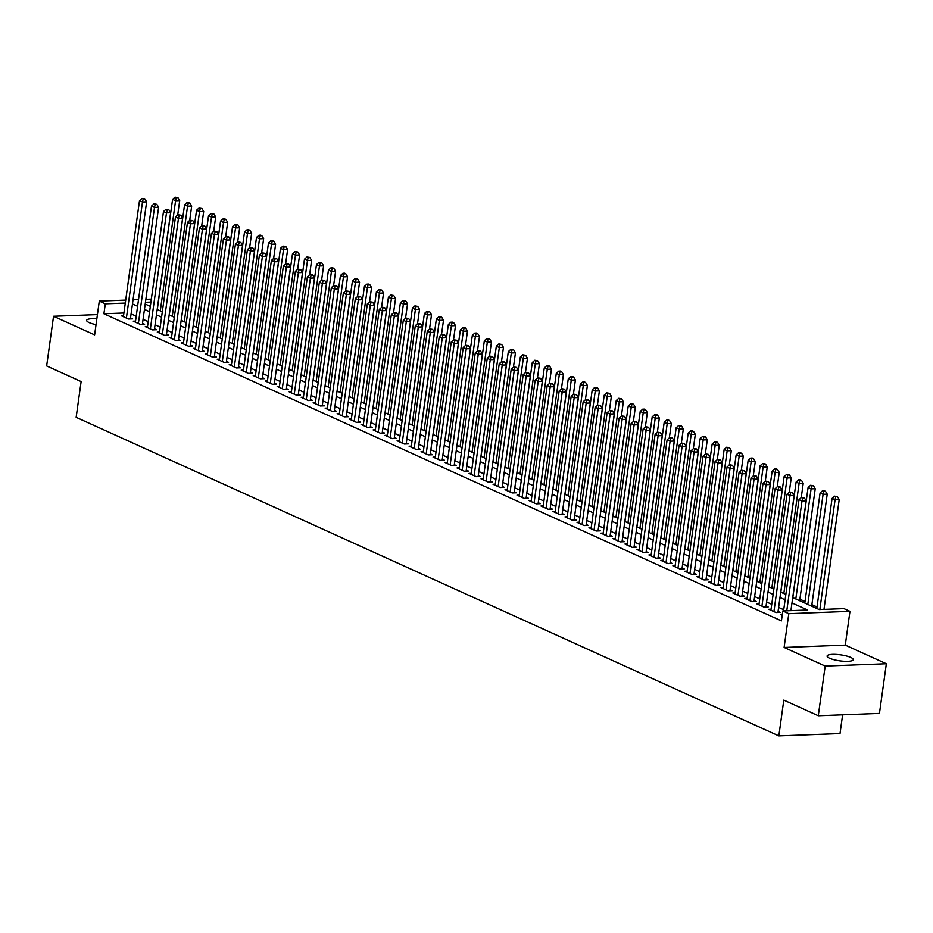 <?xml version="1.0" encoding="UTF-8"?>
<svg xmlns="http://www.w3.org/2000/svg" width="933" height="933" viewBox="0 0 933 933"><rect width="100%" height="100%" fill="white"/><g stroke="black" fill="none" stroke-linecap="round" stroke-linejoin="round"><path stroke-width="1.4" d="M850.756 657.438A13.19 3.021 7.9 0 0 836.341 654.418A13.19 3.021 7.9 0 0 827.105 656.027A13.19 3.021 7.9 0 0 829.589 658.243A13.19 3.021 7.9 0 0 844.015 661.264A13.19 3.021 7.9 0 0 853.24 659.654A13.19 3.021 7.9 0 0 850.756 657.438M96.845 318.818A13.19 3.021 7.9 0 0 86.652 320.357A13.19 3.021 7.9 0 0 89.136 322.573A13.19 3.021 7.9 0 0 96.041 324.614M792.723 597.587L819.174 609.576L843.968 608.631L849.963 611.348L788.793 613.681L782.799 610.963L807.593 610.019L791.977 602.94M845.275 645.123L784.105 647.455L825.18 666.069L818.288 715.751L879.457 713.418L886.35 663.748L845.275 645.123L849.963 611.348M842.616 714.818L840.015 733.56L778.845 735.88L76.156 417.331L81.124 381.574L46.65 365.934L53.543 316.264L94.618 334.889L99.295 301.102L125.698 300.099M817.016 606.975L811.885 604.642M805.027 601.528L799.896 599.208M825.18 666.069L886.35 663.748M97.429 314.596L53.543 316.264M782.286 614.672L780.816 614.73L782.192 615.348M771.066 609.202L768.827 609.296L776.023 612.549L780.151 612.398L778.052 611.442M759.077 603.768L756.826 603.861L764.022 607.115L768.162 606.963L766.063 606.007M747.088 598.333L744.837 598.426L752.033 601.68L756.173 601.528L754.074 600.572M735.087 592.898L732.848 592.98L740.044 596.245L744.172 596.094L742.085 595.137M723.098 587.463L720.859 587.545L728.055 590.811L732.183 590.647L730.084 589.703M711.109 582.029L708.87 582.11L716.066 585.376L720.194 585.213L718.095 584.268M699.12 576.594L696.881 576.676L704.065 579.941L708.205 579.778L706.106 578.833M687.131 571.159L684.88 571.241L692.076 574.506L696.216 574.343L694.117 573.398M675.13 565.725L672.891 565.806L680.087 569.072L684.227 568.908L682.128 567.952M663.141 560.278L660.902 560.371L668.098 563.625L672.226 563.474L670.127 562.517M651.152 554.843L648.913 554.937L656.109 558.191L660.237 558.039L658.138 557.083M639.163 549.409L636.924 549.502L644.12 552.756L648.248 552.604L646.149 551.648M627.174 543.974L624.923 544.056L632.119 547.321L636.259 547.17L634.16 546.213M615.185 538.539L612.934 538.621L620.13 541.886L624.27 541.723L622.171 540.778M603.185 533.105L600.945 533.186L608.141 536.452L612.27 536.288L610.182 535.344M591.195 527.67L588.956 527.751L596.152 531.017L600.281 530.854L598.181 529.909M579.206 522.235L576.967 522.317L584.163 525.582L588.291 525.419L586.192 524.474M567.217 516.8L564.978 516.882L572.162 520.148L576.302 519.984L574.203 519.028M555.228 511.354L552.977 511.447L560.173 514.701L564.313 514.549L562.214 513.593M543.228 505.919L540.988 506.013L548.184 509.266L552.324 509.115L550.225 508.158M531.239 500.485L528.999 500.578L536.195 503.832L540.324 503.68L538.224 502.724M519.249 495.05L517.01 495.131L524.206 498.397L528.335 498.245L526.235 497.289M507.26 489.615L505.021 489.697L512.217 492.962L516.346 492.799L514.246 491.854M495.271 484.18L493.021 484.262L500.216 487.527L504.356 487.364L502.257 486.42M483.282 478.746L481.031 478.827L488.227 482.093L492.367 481.929L490.268 480.985M471.282 473.311L469.042 473.393L476.238 476.658L480.367 476.495L478.279 475.55M459.293 467.876L457.053 467.958L464.249 471.223L468.378 471.06L466.278 470.104M447.304 462.43L445.064 462.523L452.26 465.777L456.389 465.625L454.289 464.669M435.314 456.995L433.075 457.088L440.259 460.342L444.4 460.191L442.3 459.234M423.325 451.56L421.075 451.654L428.27 454.907L432.411 454.756L430.311 453.8M411.325 446.126L409.086 446.207L416.281 449.473L420.421 449.321L418.322 448.365M399.336 440.691L397.096 440.773L404.292 444.038L408.421 443.875L406.321 442.93M387.347 435.256L385.107 435.338L392.303 438.603L396.432 438.44L394.332 437.495M375.358 429.821L373.118 429.903L380.314 433.169L384.443 433.005L382.343 432.061M363.369 424.387L361.118 424.468L368.313 427.734L372.454 427.571L370.354 426.626M351.379 418.952L349.129 419.034L356.324 422.299L360.465 422.136L358.365 421.18M339.379 413.506L337.14 413.599L344.335 416.853L348.464 416.701L346.376 415.745M327.39 408.071L325.151 408.164L332.346 411.418L336.475 411.266L334.376 410.31M315.401 402.636L313.161 402.729L320.357 405.983L324.486 405.832L322.386 404.875M303.412 397.201L301.172 397.283L308.356 400.549L312.497 400.397L310.397 399.441M291.423 391.767L289.172 391.848L296.367 395.114L300.508 394.951L298.408 394.006M279.422 386.332L277.183 386.414L284.378 389.679L288.519 389.516L286.419 388.571M267.433 380.897L265.194 380.979L272.389 384.244L276.518 384.081L274.419 383.136M255.444 375.463L253.205 375.544L260.4 378.81L264.529 378.646L262.43 377.702M243.455 370.028L241.215 370.109L248.411 373.375L252.54 373.212L250.441 372.255M231.466 364.581L229.215 364.675L236.411 367.929L240.551 367.777L238.451 366.821M219.477 359.147L217.226 359.24L224.421 362.494L228.562 362.342L226.462 361.386M207.476 353.712L205.237 353.805L212.432 357.059L216.561 356.907L214.473 355.951M195.487 348.277L193.248 348.359L200.443 351.624L204.572 351.473L202.473 350.516M183.498 342.843L181.259 342.924L188.454 346.19L192.583 346.026L190.484 345.082M171.509 337.408L169.27 337.489L176.454 340.755L180.594 340.592L178.495 339.647M159.52 331.973L157.269 332.055L164.465 335.32L168.605 335.157L166.506 334.212M147.519 326.538L145.28 326.62L152.476 329.885L156.616 329.722L154.516 328.778M135.53 321.104L133.291 321.185L140.486 324.451L144.615 324.287L142.516 323.331M123.914 312.998L103.913 313.756L781.422 620.888L782.799 610.963M783.732 609.75L778.612 607.43M771.743 604.316L766.623 601.995M759.754 598.881L754.622 596.56M747.765 593.446L742.633 591.125M735.775 588.012L730.644 585.691M723.775 582.577L718.655 580.256M711.786 577.142L706.666 574.821M699.797 571.707L694.677 569.375M687.808 566.273L682.676 563.94M675.819 560.826L670.687 558.505M663.818 555.392L658.698 553.071M651.829 549.957L646.709 547.636M639.84 544.522L634.72 542.201M627.851 539.087L622.719 536.767M615.862 533.653L610.73 531.332M603.873 528.218L598.741 525.897M591.872 522.783L586.752 520.451M579.883 517.349L574.763 515.016M567.894 511.902L562.774 509.581M555.905 506.467L550.773 504.147M543.916 501.033L538.784 498.712M531.915 495.598L526.795 493.277M519.926 490.163L514.806 487.842M507.937 484.728L502.817 482.408M495.948 479.294L490.816 476.973M483.959 473.859L478.827 471.527M471.97 468.424L466.838 466.092M459.969 462.978L454.849 460.657M447.98 457.543L442.86 455.222M435.991 452.108L430.871 449.788M424.002 446.674L418.87 444.353M412.013 441.239L406.881 438.918M400.012 435.804L394.892 433.483M388.023 430.37L382.903 428.049M376.034 424.935L370.914 422.602M364.045 419.5L358.913 417.168M352.056 414.054L346.924 411.733M340.067 408.619L334.935 406.298M328.066 403.184L322.946 400.863M316.077 397.75L310.957 395.429M304.088 392.315L298.968 389.994M292.099 386.88L286.967 384.559M280.11 381.445L274.978 379.125M268.109 376.011L262.989 373.678M256.12 370.576L251 368.243M244.131 365.13L239.011 362.809M232.142 359.695L227.011 357.374M220.153 354.26L215.022 351.939M208.164 348.825L203.032 346.505M196.163 343.391L191.043 341.07M184.174 337.956L179.054 335.635M172.185 332.521L167.065 330.2M160.196 327.086L155.065 324.754M148.207 321.652L143.076 319.319M136.206 316.205L131.087 313.885M123.541 315.657L121.302 315.751L128.497 319.004L132.626 318.853L130.527 317.896M784.105 647.455L788.793 613.681M103.913 313.756L105.301 303.82L99.295 301.102M818.288 715.751L783.802 700.123L778.845 735.88M145.198 304.041L150.318 306.362M157.187 309.476L162.319 311.797M169.176 314.911L174.308 317.232M181.177 320.346L186.297 322.666M193.166 325.78L198.286 328.101M205.155 331.215L210.275 333.548M217.144 336.65L222.276 338.982M229.133 342.096L234.265 344.417M241.134 347.531L246.254 349.852M253.123 352.966L258.243 355.286M265.112 358.4L270.232 360.721M277.101 363.835L282.221 366.156M289.09 369.27L294.222 371.591M301.079 374.704L306.211 377.025M313.08 380.139L318.2 382.472M325.069 385.574L330.189 387.906M337.058 391.02L342.178 393.341M349.047 396.455L354.178 398.776M361.036 401.89L366.168 404.211M373.037 407.324L378.157 409.645M385.026 412.759L390.146 415.08M397.015 418.194L402.135 420.515M409.004 423.629L414.124 425.949M420.993 429.063L426.124 431.396M432.982 434.498L438.113 436.831M444.983 439.944L450.103 442.265M456.972 445.379L462.092 447.7M468.961 450.814L474.081 453.135M480.95 456.249L486.081 458.57M492.939 461.683L498.07 464.004M504.94 467.118L510.059 469.439M516.929 472.553L522.048 474.874M528.918 477.988L534.038 480.32M540.907 483.422L546.038 485.755M552.896 488.869L558.027 491.19M564.885 494.303L570.016 496.624M576.886 499.738L582.005 502.059M588.875 505.173L593.994 507.494M600.864 510.608L605.984 512.928M612.853 516.042L617.984 518.363M624.842 521.477L629.973 523.798M636.842 526.912L641.962 529.244M648.832 532.346L653.951 534.679M660.821 537.793L665.94 540.114M672.81 543.228L677.941 545.548M684.799 548.662L689.93 550.983M696.788 554.097L701.919 556.418M708.788 559.532L713.908 561.853M720.777 564.966L725.897 567.287M732.767 570.401L737.886 572.722M744.756 575.836L749.887 578.168M756.745 581.271L761.876 583.603M768.745 586.717L773.865 589.038M780.734 592.152L785.854 594.473M150.913 302.082L145.443 302.292M133.034 299.82L138.516 299.61M145.851 299.33L151.333 299.12M125.29 303.062L105.301 303.82M785.108 599.826L779.988 597.493M773.119 594.391L767.999 592.058M761.13 588.945L756.01 586.624M749.141 583.51L744.009 581.189M737.152 578.075L732.02 575.754M725.163 572.64L720.031 570.32M713.162 567.206L708.042 564.885M701.173 561.771L696.053 559.45M689.184 556.336L684.064 554.015M677.195 550.902L672.063 548.569M665.206 545.467L660.074 543.134M653.205 540.02L648.085 537.7M641.216 534.586L636.096 532.265M629.227 529.151L624.107 526.83M617.238 523.716L612.106 521.395M605.249 518.281L600.117 515.961M593.26 512.847L588.128 510.526M581.259 507.412L576.139 505.091M569.27 501.977L564.15 499.645M557.281 496.543L552.161 494.21M545.292 491.096L540.16 488.775M533.303 485.661L528.171 483.341M521.302 480.227L516.182 477.906M509.313 474.792L504.193 472.471M497.324 469.357L492.204 467.036M485.335 463.923L480.203 461.602M473.346 458.488L468.214 456.167M461.357 453.053L456.225 450.721M449.356 447.618L444.236 445.286M437.367 442.172L432.247 439.851M425.378 436.737L420.258 434.416M413.389 431.303L408.257 428.982M401.4 425.868L396.268 423.547M389.399 420.433L384.279 418.112M377.41 414.998L372.29 412.678M365.421 409.564L360.301 407.243M353.432 404.129L348.301 401.796M341.443 398.694L336.312 396.362M329.454 393.248L324.322 390.927M317.453 387.813L312.333 385.492M305.464 382.378L300.344 380.058M293.475 376.944L288.355 374.623M281.486 371.509L276.355 369.188M269.497 366.074L264.366 363.753M257.496 360.639L252.377 358.319M245.507 355.205L240.387 352.872M233.518 349.77L228.398 347.438M221.529 344.324L216.398 342.003M209.54 338.889L204.409 336.568M197.551 333.454L192.42 331.133M185.55 328.019L180.431 325.699M173.561 322.585L168.441 320.264M161.572 317.15L156.452 314.829M149.583 311.715L144.452 309.394M137.594 306.281L132.463 303.948M130.387 318.934L146.633 201.866L142.492 202.018L126.398 318.06M143.192 198.986L144.848 198.916L142.003 198.437L143.192 198.986L142.492 202.018L139.495 200.653L123.401 316.695M146.633 201.866L144.848 198.916M142.003 198.437L139.495 200.653M177.702 214.987L179.696 200.607L175.567 200.758L172.57 199.405L157.292 309.523M160.289 310.876L175.567 200.758L176.267 197.726L177.923 197.656L175.066 197.178L176.267 197.726M172.57 199.405L175.066 197.178M177.923 197.656L179.696 200.607M142.376 324.369L158.622 207.301L154.493 207.453L138.387 323.494M155.193 204.42L156.837 204.35L153.992 203.872L155.193 204.42L154.493 207.453L151.496 206.1L135.39 322.13M158.622 207.301L156.837 204.35M153.992 203.872L151.496 206.1M154.365 329.804L170.611 212.736L166.482 212.887L150.376 328.929M167.182 209.855L168.838 209.785L165.981 209.307L167.182 209.855L166.482 212.887L163.485 211.534L147.379 327.576M170.611 212.736L168.838 209.785M165.981 209.307L163.485 211.534M166.354 335.25L182.6 218.17L178.471 218.322L162.365 334.364M179.171 215.29L180.827 215.22L177.97 214.742L179.171 215.29L178.471 218.322L175.474 216.969L159.368 333.011M182.6 218.17L180.827 215.22M177.97 214.742L175.474 216.969M178.355 340.685L194.6 223.605L190.46 223.757L174.366 339.799M191.16 220.724L192.816 220.666L189.959 220.176L191.16 220.724L190.46 223.757L187.463 222.404L171.369 338.446M194.6 223.605L192.816 220.666M189.959 220.176L187.463 222.404M189.691 220.421L191.685 206.041L187.556 206.193L184.559 204.84L169.281 314.957M172.278 316.31L187.556 206.193L188.256 203.161L189.912 203.091L187.055 202.613L188.256 203.161M184.559 204.84L187.055 202.613M189.912 203.091L191.685 206.041M201.691 225.856L203.686 211.476L199.545 211.628L196.548 210.275L181.27 320.392M184.268 321.745L199.545 211.628L200.245 208.595L201.901 208.526L199.044 208.047L200.245 208.595M196.548 210.275L199.044 208.047M201.901 208.526L203.686 211.476M213.68 231.291L215.675 216.911L211.534 217.062L208.537 215.71L193.259 325.827M196.257 327.191L211.534 217.062L212.234 214.03L213.89 213.972L212.689 213.424L211.045 213.482L212.234 214.03M208.537 215.71L211.045 213.482M213.89 213.972L215.675 216.911M225.669 236.725L227.664 222.346L223.535 222.509L220.538 221.144L205.248 331.262M208.246 332.626L223.535 222.509L224.235 219.465L225.879 219.407L224.678 218.858L223.034 218.917L224.235 219.465M220.538 221.144L223.034 218.917M225.879 219.407L227.664 222.346M190.344 346.12L206.59 229.04L202.449 229.203L186.355 345.233M203.149 226.159L204.805 226.101L201.96 225.611L203.149 226.159L202.449 229.203L199.452 227.839L183.358 343.88M206.59 229.04L204.805 226.101M201.96 225.611L199.452 227.839M237.658 242.16L239.653 227.78L235.524 227.944L232.527 226.579L217.249 336.696M220.246 338.061L235.524 227.944L236.224 224.9L237.868 224.841L236.679 224.293L235.023 224.363L236.224 224.9M232.527 226.579L235.023 224.363M237.868 224.841L239.653 227.78M202.333 351.554L218.579 234.475L214.45 234.638L198.344 350.68M215.15 231.594L216.794 231.536L213.949 231.057L215.15 231.594L214.45 234.638L211.453 233.273L195.347 349.315M218.579 234.475L216.794 231.536M213.949 231.057L211.453 233.273M249.647 247.595L251.642 233.215L247.513 233.378L244.516 232.014L229.238 342.131M232.235 343.496L247.513 233.378L248.213 230.334L249.869 230.276L248.668 229.728L247.012 229.798L248.213 230.334M244.516 232.014L247.012 229.798M249.869 230.276L251.642 233.215M214.322 356.989L230.568 239.909L226.439 240.073L210.333 356.114M227.139 237.029L228.783 236.97L225.938 236.492L227.139 237.029L226.439 240.073L223.442 238.708L207.336 354.75M230.568 239.909L228.783 236.97M225.938 236.492L223.442 238.708M261.637 253.03L263.642 238.65L259.502 238.813L256.505 237.448L241.227 347.566M244.224 348.93L259.502 238.813L260.202 235.769L261.858 235.711L260.657 235.163L259.001 235.233L260.202 235.769M256.505 237.448L259.001 235.233M261.858 235.711L263.642 238.65M226.311 362.424L242.557 245.344L238.428 245.507L222.322 361.549M239.128 242.463L240.784 242.405L237.927 241.927L239.128 242.463L238.428 245.507L235.431 244.143L219.325 360.185M242.557 245.344L240.784 242.405M237.927 241.927L235.431 244.143M273.637 258.476L275.632 244.096L271.491 244.248L268.494 242.883L253.216 353.012M256.213 354.365L271.491 244.248L272.191 241.215L273.847 241.146L270.99 240.667L272.191 241.215M268.494 242.883L270.99 240.667M273.847 241.146L275.632 244.096M238.312 367.859L254.557 250.79L250.417 250.942L234.311 366.984M251.117 247.91L252.773 247.84L249.916 247.362L251.117 247.91L250.417 250.942L247.42 249.578L231.314 365.619M254.557 250.79L252.773 247.84M249.916 247.362L247.42 249.578M250.301 373.293L266.546 256.225L262.406 256.377L246.312 372.419M263.106 253.344L264.762 253.275L261.905 252.796L263.106 253.344L262.406 256.377L259.409 255.024L243.315 371.054M266.546 256.225L264.762 253.275M261.905 252.796L259.409 255.024M262.29 378.728L278.535 261.66L274.395 261.811L258.301 377.853M275.095 258.779L276.751 258.709L273.905 258.231L275.095 258.779L274.395 261.811L271.398 260.459L255.304 376.5M278.535 261.66L276.751 258.709M273.905 258.231L271.398 260.459M274.279 384.174L290.525 267.095L286.396 267.246L270.29 383.288M287.096 264.214L288.74 264.144L285.895 263.666L287.096 264.214L286.396 267.246L283.399 265.893L267.293 381.935M290.525 267.095L288.74 264.144M285.895 263.666L283.399 265.893M286.268 389.609L302.514 272.529L298.385 272.681L282.279 388.723M299.085 269.649L300.741 269.59L297.884 269.101L299.085 269.649L298.385 272.681L295.388 271.328L279.282 387.37M302.514 272.529L300.741 269.59M297.884 269.101L295.388 271.328M298.257 395.044L314.503 277.964L310.374 278.127L294.268 394.158M311.074 275.083L312.73 275.025L309.873 274.535L311.074 275.083L310.374 278.127L307.377 276.763L291.271 392.805M314.503 277.964L312.73 275.025M309.873 274.535L307.377 276.763M310.257 400.479L326.503 283.399L322.363 283.562L306.269 399.604M323.063 280.518L324.719 280.46L321.862 279.982L323.063 280.518L322.363 283.562L319.366 282.198L303.272 398.239M326.503 283.399L324.719 280.46M321.862 279.982L319.366 282.198M322.247 405.913L338.492 288.833L334.352 288.997L318.258 405.039M335.052 285.953L336.708 285.895L333.862 285.416L335.052 285.953L334.352 288.997L331.355 287.632L315.261 403.674M338.492 288.833L336.708 285.895M333.862 285.416L331.355 287.632M334.236 411.348L350.481 294.268L346.353 294.431L330.247 410.473M347.053 291.388L348.697 291.329L345.851 290.851L347.053 291.388L346.353 294.431L343.356 293.067L327.25 409.109M350.481 294.268L348.697 291.329M345.851 290.851L343.356 293.067M346.225 416.783L362.471 299.715L358.342 299.866L342.236 415.908M359.042 296.834L360.686 296.764L357.84 296.286L359.042 296.834L358.342 299.866L355.345 298.502L339.239 414.544M362.471 299.715L360.686 296.764M357.84 296.286L355.345 298.502M358.214 422.217L374.46 305.149L370.331 305.301L354.225 421.343M371.031 302.269L372.687 302.199L369.83 301.721L371.031 302.269L370.331 305.301L367.334 303.948L351.228 419.978M374.46 305.149L372.687 302.199M369.83 301.721L367.334 303.948M370.214 427.652L386.46 310.584L382.32 310.736L366.214 426.778M383.02 307.703L384.676 307.633L381.819 307.155L383.02 307.703L382.32 310.736L379.323 309.383L363.217 425.425M386.46 310.584L384.676 307.633M381.819 307.155L379.323 309.383M285.626 263.911L287.621 249.531L283.492 249.682L280.483 248.33L265.205 358.447M268.203 359.8L283.492 249.682L284.18 246.65L285.836 246.58L282.991 246.102L284.18 246.65M280.483 248.33L282.991 246.102M285.836 246.58L287.621 249.531M297.615 269.345L299.61 254.966L295.481 255.117L292.484 253.764L277.194 363.882M280.192 365.235L295.481 255.117L296.181 252.085L297.825 252.015L294.98 251.537L296.181 252.085M292.484 253.764L294.98 251.537M297.825 252.015L299.61 254.966M309.604 274.78L311.599 260.4L307.47 260.552L304.473 259.199L289.195 369.316M292.192 370.669L307.47 260.552L308.17 257.52L309.826 257.45L306.969 256.972L308.17 257.52M304.473 259.199L306.969 256.972M309.826 257.45L311.599 260.4M321.593 280.215L323.588 265.835L319.459 265.987L316.462 264.634L301.184 374.751M304.181 376.116L319.459 265.987L320.159 262.954L321.815 262.896L320.614 262.348L318.958 262.406L320.159 262.954M316.462 264.634L318.958 262.406M321.815 262.896L323.588 265.835M333.594 285.65L335.588 271.27L331.448 271.433L328.451 270.069L313.173 380.186M316.17 381.55L331.448 271.433L332.148 268.389L333.804 268.331L332.603 267.783L330.947 267.841L332.148 268.389M328.451 270.069L330.947 267.841M333.804 268.331L335.588 271.27M345.583 291.084L347.577 276.704L343.437 276.868L340.44 275.503L325.162 385.621M328.159 386.985L343.437 276.868L344.137 273.824L345.793 273.766L344.592 273.217L342.947 273.287L344.137 273.824M340.44 275.503L342.947 273.287M345.793 273.766L347.577 276.704M357.572 296.519L359.567 282.139L355.438 282.302L352.441 280.938L337.151 391.055M340.148 392.42L355.438 282.302L356.138 279.259L357.782 279.2L356.581 278.652L354.937 278.722L356.138 279.259M352.441 280.938L354.937 278.722M357.782 279.2L359.567 282.139M369.561 301.954L371.556 287.574L367.427 287.737L364.43 286.373L349.152 396.49M352.149 397.855L367.427 287.737L368.127 284.693L369.771 284.635L368.582 284.087L366.926 284.157L368.127 284.693M364.43 286.373L366.926 284.157M369.771 284.635L371.556 287.574M381.55 307.4L383.545 293.02L379.416 293.172L376.419 291.807L361.141 401.936M364.138 403.289L379.416 293.172L380.116 290.14L381.772 290.07L378.915 289.592L380.116 290.14M376.419 291.807L378.915 289.592M381.772 290.07L383.545 293.02M393.539 312.835L395.545 298.455L391.405 298.607L388.408 297.254L373.13 407.371M376.127 408.724L391.405 298.607L392.105 295.574L393.761 295.504L390.904 295.026L392.105 295.574M388.408 297.254L390.904 295.026M393.761 295.504L395.545 298.455M405.54 318.27L407.534 303.89L403.394 304.041L400.397 302.689L385.119 412.806M388.116 414.159L403.394 304.041L404.094 301.009L405.75 300.939L402.893 300.461L404.094 301.009M400.397 302.689L402.893 300.461M405.75 300.939L407.534 303.89M417.529 323.704L419.523 309.324L415.395 309.476L412.386 308.123L397.108 418.241M400.105 419.593L415.395 309.476L416.083 306.444L417.739 306.374L414.893 305.896L416.083 306.444M412.386 308.123L414.893 305.896M417.739 306.374L419.523 309.324M382.203 433.099L398.449 316.019L394.309 316.17L378.215 432.212M395.009 313.138L396.665 313.068L393.808 312.59L395.009 313.138L394.309 316.17L391.312 314.818L375.218 430.859M398.449 316.019L396.665 313.068M393.808 312.59L391.312 314.818M394.192 438.533L410.438 321.453L406.298 321.605L390.204 437.647M406.998 318.573L408.654 318.515L405.808 318.025L406.998 318.573L406.298 321.605L403.301 320.252L387.207 436.294M410.438 321.453L408.654 318.515M405.808 318.025L403.301 320.252M406.182 443.968L422.427 326.888L418.299 327.051L402.193 443.082M418.999 324.008L420.643 323.949L417.797 323.459L418.999 324.008L418.299 327.051L415.302 325.687L399.196 441.729M422.427 326.888L420.643 323.949M417.797 323.459L415.302 325.687M418.171 449.403L434.416 332.323L430.288 332.486L414.182 448.528M430.988 329.442L432.644 329.384L429.786 328.906L430.988 329.442L430.288 332.486L427.291 331.122L411.185 447.164M434.416 332.323L432.644 329.384M429.786 328.906L427.291 331.122M429.518 329.139L431.512 314.759L427.384 314.911L424.387 313.558L409.097 423.675M412.094 425.04L427.384 314.911L428.084 311.879L429.728 311.82L426.882 311.33L428.084 311.879M424.387 313.558L426.882 311.33M429.728 311.82L431.512 314.759M441.507 334.574L443.502 320.194L439.373 320.357L436.376 318.993L421.098 429.11M424.095 430.475L439.373 320.357L440.073 317.313L441.729 317.255L440.528 316.707L438.872 316.765L440.073 317.313M436.376 318.993L438.872 316.765M441.729 317.255L443.502 320.194M453.496 340.009L455.491 325.629L451.362 325.792L448.365 324.427L433.087 434.545M436.084 435.909L451.362 325.792L452.062 322.748L453.718 322.69L452.517 322.142L450.861 322.212L452.062 322.748M448.365 324.427L450.861 322.212M453.718 322.69L455.491 325.629M465.497 345.443L467.491 331.063L463.351 331.227L460.354 329.862L445.076 439.979M448.073 441.344L463.351 331.227L464.051 328.183L465.707 328.124L464.506 327.576L462.85 327.646L464.051 328.183M460.354 329.862L462.85 327.646M465.707 328.124L467.491 331.063M430.16 454.837L446.406 337.758L442.277 337.921L426.171 453.963M442.977 334.877L444.633 334.819L441.776 334.341L442.977 334.877L442.277 337.921L439.28 336.556L423.174 452.598M446.406 337.758L444.633 334.819M441.776 334.341L439.28 336.556M477.486 350.878L479.48 336.498L475.34 336.661L472.343 335.297L457.065 445.414M460.062 446.779L475.34 336.661L476.04 333.617L477.696 333.559L476.495 333.011L474.85 333.081L476.04 333.617M472.343 335.297L474.85 333.081M477.696 333.559L479.48 336.498M442.16 460.272L458.406 343.192L454.266 343.356L438.172 459.398M454.966 340.312L456.622 340.253L453.765 339.775L454.966 340.312L454.266 343.356L451.269 341.991L435.175 458.033M458.406 343.192L456.622 340.253M453.765 339.775L451.269 341.991M489.475 356.324L491.469 341.945L487.341 342.096L484.344 340.732L469.054 450.861M472.051 452.213L487.341 342.096L488.041 339.064L489.685 338.994L486.839 338.516L488.041 339.064M484.344 340.732L486.839 338.516M489.685 338.994L491.469 341.945M454.149 465.707L470.395 348.639L466.255 348.79L450.161 464.832M466.955 345.758L468.611 345.688L465.765 345.21L466.955 345.758L466.255 348.79L463.258 347.426L447.164 463.468M470.395 348.639L468.611 345.688M465.765 345.21L463.258 347.426M501.464 361.759L503.458 347.379L499.33 347.531L496.333 346.178L481.055 456.295M484.052 457.648L499.33 347.531L500.03 344.499L501.674 344.429L498.828 343.95L500.03 344.499M496.333 346.178L498.828 343.95M501.674 344.429L503.458 347.379M466.138 471.142L482.384 354.074L478.256 354.225L462.15 470.267M478.956 351.193L480.6 351.123L477.754 350.645L478.956 351.193L478.256 354.225L475.259 352.872L459.153 468.902M482.384 354.074L480.6 351.123M477.754 350.645L475.259 352.872M513.453 367.194L515.448 352.814L511.319 352.966L508.322 351.613L493.044 461.73M496.041 463.083L511.319 352.966L512.019 349.933L513.675 349.863L510.817 349.385L512.019 349.933M508.322 351.613L510.817 349.385M513.675 349.863L515.448 352.814M478.128 476.576L494.373 359.508L490.245 359.66L474.139 475.702M490.945 356.628L492.589 356.558L489.743 356.079L490.945 356.628L490.245 359.66L487.248 358.307L471.142 474.349M494.373 359.508L492.589 356.558M489.743 356.079L487.248 358.307M525.442 372.629L527.448 358.249L523.308 358.4L520.311 357.047L505.033 467.165M508.03 468.518L523.308 358.4L524.008 355.368L525.664 355.298L522.807 354.82L524.008 355.368M520.311 357.047L522.807 354.82M525.664 355.298L527.448 358.249M490.117 482.023L506.362 364.943L502.234 365.095L486.128 481.136M502.934 362.062L504.59 361.992L501.732 361.514L502.934 362.062L502.234 365.095L499.237 363.742L483.131 479.784M506.362 364.943L504.59 361.992M501.732 361.514L499.237 363.742M537.443 378.063L539.437 363.683L535.297 363.835L532.3 362.482L517.022 472.599M520.019 473.964L535.297 363.835L535.997 360.803L537.653 360.744L534.796 360.255L535.997 360.803M532.3 362.482L534.796 360.255M537.653 360.744L539.437 363.683M502.117 487.458L518.363 370.378L514.223 370.529L498.117 486.571M514.923 367.497L516.579 367.439L513.721 366.949L514.923 367.497L514.223 370.529L511.226 369.176L495.12 485.218M518.363 370.378L516.579 367.439M513.721 366.949L511.226 369.176M549.432 383.498L551.426 369.118L547.298 369.281L544.289 367.917L529.011 478.034M532.008 479.399L547.298 369.281L547.986 366.237L549.642 366.179L548.441 365.631L546.796 365.689L547.986 366.237M544.289 367.917L546.796 365.689M549.642 366.179L551.426 369.118M514.106 492.892L530.352 375.812L526.212 375.976L510.118 492.006M526.912 372.932L528.568 372.873L525.711 372.384L526.912 372.932L526.212 375.976L523.215 374.611L507.12 490.653M530.352 375.812L528.568 372.873M525.711 372.384L523.215 374.611M561.421 388.933L563.415 374.553L559.287 374.716L556.29 373.352L541 483.469M543.997 484.833L559.287 374.716L559.987 371.672L561.631 371.614L560.441 371.066L558.785 371.136L559.987 371.672M556.29 373.352L558.785 371.136M561.631 371.614L563.415 374.553M526.095 498.327L542.341 381.247L538.201 381.41L522.107 497.452M538.901 378.366L540.557 378.308L537.711 377.83L538.901 378.366L538.201 381.41L535.204 380.046L519.11 496.088M542.341 381.247L540.557 378.308M537.711 377.83L535.204 380.046M573.41 394.367L575.404 379.988L571.276 380.151L568.279 378.786L553.001 488.904M555.998 490.268L571.276 380.151L571.976 377.107L573.632 377.049L572.43 376.5L570.774 376.57L571.976 377.107M568.279 378.786L570.774 376.57M573.632 377.049L575.404 379.988M538.084 503.762L554.33 386.682L550.202 386.845L534.096 502.887M550.902 383.801L552.546 383.743L549.7 383.265L550.902 383.801L550.202 386.845L547.204 385.481L531.099 501.522M554.33 386.682L552.546 383.743M549.7 383.265L547.204 385.481M585.399 399.802L587.393 385.422L583.265 385.586L580.268 384.221L564.99 494.338M567.987 495.703L583.265 385.586L583.965 382.542L585.621 382.483L584.42 381.935L582.763 382.005L583.965 382.542M580.268 384.221L582.763 382.005M585.621 382.483L587.393 385.422M550.073 509.196L566.319 392.117L562.191 392.28L546.085 508.322M562.891 389.236L564.547 389.178L561.689 388.699L562.891 389.236L562.191 392.28L559.194 390.915L543.088 506.957M566.319 392.117L564.547 389.178M561.689 388.699L559.194 390.915M597.4 405.249L599.394 390.869L595.254 391.02L592.257 389.656L576.979 499.785M579.976 501.138L595.254 391.02L595.954 387.988L597.61 387.918L594.753 387.44L595.954 387.988M592.257 389.656L594.753 387.44M597.61 387.918L599.394 390.869M562.063 514.631L578.308 397.563L574.18 397.715L558.074 513.756M574.88 394.682L576.536 394.612L573.678 394.134L574.88 394.682L574.18 397.715L571.183 396.35L555.077 512.392M578.308 397.563L576.536 394.612M573.678 394.134L571.183 396.35M609.389 410.683L611.383 396.303L607.243 396.455L604.246 395.102L588.968 505.219M591.965 506.572L607.243 396.455L607.943 393.423L609.599 393.353L606.753 392.875L607.943 393.423M604.246 395.102L606.753 392.875M609.599 393.353L611.383 396.303M574.063 520.066L590.309 402.998L586.169 403.149L570.075 519.191M586.869 400.117L588.525 400.047L585.667 399.569L586.869 400.117L586.169 403.149L583.172 401.796L567.077 517.827M590.309 402.998L588.525 400.047M585.667 399.569L583.172 401.796M621.378 416.118L623.372 401.738L619.244 401.89L616.246 400.537L600.957 510.654M603.954 512.007L619.244 401.89L619.944 398.858L621.588 398.788L618.742 398.309L619.944 398.858M616.246 400.537L618.742 398.309M621.588 398.788L623.372 401.738M586.052 525.501L602.298 408.432L598.158 408.584L582.064 524.626M598.858 405.552L600.514 405.482L597.668 405.004L598.858 405.552L598.158 408.584L595.161 407.231L579.066 523.273M602.298 408.432L600.514 405.482M597.668 405.004L595.161 407.231M633.367 421.553L635.361 407.173L631.233 407.324L628.236 405.972L612.958 516.089M615.955 517.442L631.233 407.324L631.933 404.292L633.577 404.222L630.731 403.744L631.933 404.292M628.236 405.972L630.731 403.744M633.577 404.222L635.361 407.173M598.041 530.947L614.287 413.867L610.159 414.019L594.053 530.061M610.858 410.986L612.503 410.917L609.657 410.438L610.858 410.986L610.159 414.019L607.161 412.666L591.056 528.708M614.287 413.867L612.503 410.917M609.657 410.438L607.161 412.666M645.356 426.987L647.35 412.608L643.222 412.759L640.225 411.406L624.947 521.524M627.944 522.888L643.222 412.759L643.922 409.727L645.578 409.669L644.376 409.12L642.72 409.179L643.922 409.727M640.225 411.406L642.72 409.179M645.578 409.669L647.35 412.608M610.03 536.382L626.276 419.302L622.148 419.453L606.042 535.495M622.847 416.421L624.492 416.363L621.646 415.873L622.847 416.421L622.148 419.453L619.15 418.101L603.045 534.143M626.276 419.302L624.492 416.363M621.646 415.873L619.15 418.101M657.345 432.422L659.351 418.042L655.211 418.206L652.214 416.841L636.936 526.958M639.933 528.323L655.211 418.206L655.911 415.162L657.567 415.103L656.365 414.555L654.709 414.614L655.911 415.162M652.214 416.841L654.709 414.614M657.567 415.103L659.351 418.042M622.019 541.816L638.265 424.737L634.137 424.9L618.031 540.93M634.837 421.856L636.493 421.798L633.635 421.308L634.837 421.856L634.137 424.9L631.14 423.535L615.034 539.577M638.265 424.737L636.493 421.798M633.635 421.308L631.14 423.535M669.346 437.857L671.34 423.477L667.2 423.64L664.203 422.276L648.925 532.393M651.922 533.758L667.2 423.64L667.9 420.596L669.556 420.538L668.355 419.99L666.698 420.06L667.9 420.596M664.203 422.276L666.698 420.06M669.556 420.538L671.34 423.477M634.02 547.251L650.266 430.171L646.126 430.335L630.02 546.376M646.826 427.291L648.482 427.232L645.624 426.754L646.826 427.291L646.126 430.335L643.129 428.97L627.023 545.012M650.266 430.171L648.482 427.232M645.624 426.754L643.129 428.97M681.335 443.292L683.329 428.912L679.201 429.075L676.192 427.711L660.914 537.828M663.911 539.192L679.201 429.075L679.889 426.031L681.545 425.973L680.344 425.425L678.699 425.495L679.889 426.031M676.192 427.711L678.699 425.495M681.545 425.973L683.329 428.912M646.009 552.686L662.255 435.606L658.115 435.769L642.021 551.811M658.815 432.725L660.471 432.667L657.613 432.189L658.815 432.725L658.115 435.769L655.118 434.405L639.023 550.447M662.255 435.606L660.471 432.667M657.613 432.189L655.118 434.405M693.324 448.726L695.318 434.346L691.19 434.51L688.192 433.145L672.903 543.263M675.9 544.627L691.19 434.51L691.889 431.466L693.534 431.408L692.344 430.859L690.688 430.929L691.889 431.466M688.192 433.145L690.688 430.929M693.534 431.408L695.318 434.346M657.998 558.121L674.244 441.041L670.104 441.204L654.01 557.246M670.804 438.16L672.46 438.102L669.614 437.624L670.804 438.16L670.104 441.204L667.107 439.84L651.012 555.881M674.244 441.041L672.46 438.102M669.614 437.624L667.107 439.84M705.313 454.173L707.307 439.793L703.179 439.944L700.182 438.58L684.904 548.709M687.901 550.062L703.179 439.944L703.879 436.912L705.535 436.842L702.677 436.364L703.879 436.912M700.182 438.58L702.677 436.364M705.535 436.842L707.307 439.793M669.987 563.555L686.233 446.487L682.105 446.639L665.999 562.681M682.804 443.607L684.449 443.537L681.603 443.058L682.804 443.607L682.105 446.639L679.107 445.274L663.001 561.316M686.233 446.487L684.449 443.537M681.603 443.058L679.107 445.274M717.302 459.607L719.296 445.228L715.168 445.379L712.171 444.026L696.893 554.144M699.89 555.497L715.168 445.379L715.868 442.347L717.524 442.277L714.666 441.799L715.868 442.347M712.171 444.026L714.666 441.799M717.524 442.277L719.296 445.228M681.976 568.99L698.222 451.922L694.094 452.073L677.988 568.115M694.793 449.041L696.45 448.971L693.592 448.493L694.793 449.041L694.094 452.073L691.096 450.721L674.991 566.751M698.222 451.922L696.45 448.971M693.592 448.493L691.096 450.721M729.303 465.042L731.297 450.662L727.157 450.814L724.16 449.461L708.882 559.578M711.879 560.931L727.157 450.814L727.857 447.782L729.513 447.712L726.655 447.234L727.857 447.782M724.16 449.461L726.655 447.234M729.513 447.712L731.297 450.662M693.965 574.425L710.211 457.357L706.083 457.508L689.977 573.55M706.782 454.476L708.439 454.406L705.581 453.928L706.782 454.476L706.083 457.508L703.085 456.155L686.98 572.197M710.211 457.357L708.439 454.406M705.581 453.928L703.085 456.155M741.292 470.477L743.286 456.097L739.146 456.249L736.149 454.896L720.871 565.013M723.868 566.366L739.146 456.249L739.846 453.216L741.502 453.146L738.656 452.668L739.846 453.216M736.149 454.896L738.656 452.668M741.502 453.146L743.286 456.097M705.966 579.871L722.212 462.791L718.072 462.943L701.978 578.985M718.772 459.911L720.428 459.841L717.57 459.363L718.772 459.911L718.072 462.943L715.075 461.59L698.98 577.632M722.212 462.791L720.428 459.841M717.57 459.363L715.075 461.59M753.281 475.912L755.275 461.532L751.147 461.683L748.149 460.331L732.86 570.448M735.857 571.812L751.147 461.683L751.846 458.651L753.491 458.593L752.29 458.045L750.645 458.103L751.846 458.651M748.149 460.331L750.645 458.103M753.491 458.593L755.275 461.532M717.955 585.306L734.201 468.226L730.061 468.378L713.967 584.42M730.761 465.345L732.417 465.287L729.571 464.797L730.761 465.345L730.061 468.378L727.064 467.025L710.969 583.067M734.201 468.226L732.417 465.287M729.571 464.797L727.064 467.025M765.27 481.346L767.264 466.966L763.136 467.13L760.138 465.765L744.861 575.883M747.858 577.247L763.136 467.13L763.835 464.086L765.48 464.028L762.634 463.538L763.835 464.086M760.138 465.765L762.634 463.538M765.48 464.028L767.264 466.966M729.944 590.741L746.19 473.661L742.062 473.824L725.956 589.854M742.761 470.78L744.406 470.722L741.56 470.232L742.761 470.78L742.062 473.824L739.064 472.46L722.958 588.501M746.19 473.661L744.406 470.722M741.56 470.232L739.064 472.46M777.259 486.781L779.253 472.401L775.125 472.565L772.127 471.2L756.85 581.317M759.847 582.682L775.125 472.565L775.824 469.521L777.481 469.462L776.279 468.914L774.623 468.984L775.824 469.521M772.127 471.2L774.623 468.984M777.481 469.462L779.253 472.401M741.933 596.175L758.179 479.096L754.051 479.259L737.945 595.301M754.75 476.215L756.395 476.157L753.549 475.678L754.75 476.215L754.051 479.259L751.053 477.894L734.947 593.936M758.179 479.096L756.395 476.157M753.549 475.678L751.053 477.894M789.248 492.216L791.254 477.836L787.114 477.999L784.117 476.635L768.839 586.752M771.836 588.117L787.114 477.999L787.814 474.955L789.47 474.897L788.268 474.349L786.612 474.419L787.814 474.955M784.117 476.635L786.612 474.419M789.47 474.897L791.254 477.836M753.922 601.61L770.168 484.53L766.04 484.694L749.934 600.735M766.739 481.65L768.395 481.591L765.538 481.113L766.739 481.65L766.04 484.694L763.042 483.329L746.936 599.371M770.168 484.53L768.395 481.591M765.538 481.113L763.042 483.329M801.249 497.651L803.243 483.271L799.103 483.434L796.106 482.069L780.828 592.187M783.825 593.551L799.103 483.434L799.803 480.39L801.459 480.332L800.257 479.784L798.601 479.854L799.803 480.39M796.106 482.069L798.601 479.854M801.459 480.332L803.243 483.271M765.923 607.045L782.169 489.965L778.029 490.128L761.923 606.17M778.728 487.084L780.385 487.026L777.527 486.548L778.728 487.084L778.029 490.128L775.031 488.764L758.926 604.806M782.169 489.965L780.385 487.026M777.527 486.548L775.031 488.764M799.686 600.735L815.232 488.717L811.104 488.869L808.095 487.504L792.817 597.633M795.814 598.986L811.104 488.869L811.792 485.836L813.448 485.766L810.602 485.288L811.792 485.836M808.095 487.504L810.602 485.288M813.448 485.766L815.232 488.717M777.912 612.48L794.158 495.411L790.018 495.563L773.923 611.605M790.717 492.531L792.374 492.461L789.516 491.983L790.717 492.531L790.018 495.563L787.02 494.198L770.926 610.24M794.158 495.411L792.374 492.461M789.516 491.983L787.02 494.198M811.675 606.182L827.221 494.152L823.093 494.303L820.095 492.951L804.806 603.068M807.803 604.421L823.093 494.303L823.792 491.271L825.437 491.201L822.591 490.723L823.792 491.271M820.095 492.951L822.591 490.723M825.437 491.201L827.221 494.152M790.904 610.649L806.147 500.846L802.007 500.998L786.776 610.812M802.707 497.965L804.363 497.895L801.517 497.417L802.707 497.965L802.007 500.998L799.01 499.645L783.568 610.928M806.147 500.846L804.363 497.895M801.517 497.417L799.01 499.645M823.979 609.389L839.21 499.587L835.082 499.738L832.084 498.385L816.807 608.503M819.839 609.552L835.082 499.738L835.781 496.706L837.437 496.636L834.58 496.158L835.781 496.706M832.084 498.385L834.58 496.158M837.437 496.636L839.21 499.587"/></g></svg>
